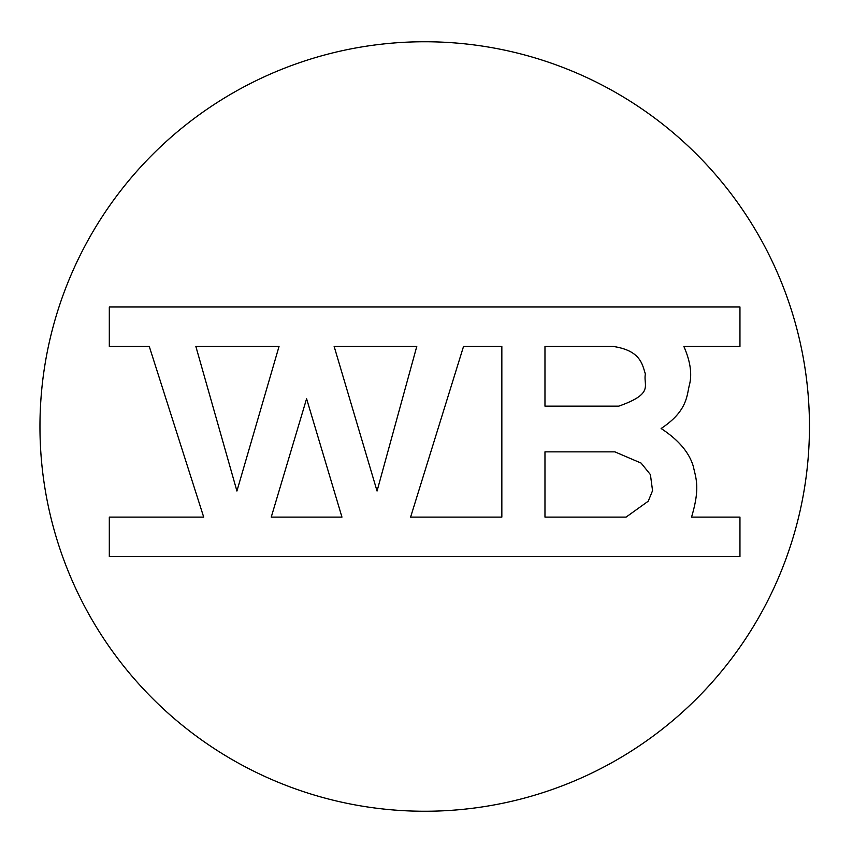 <?xml version="1.0" encoding="UTF-8"?>
<svg xmlns="http://www.w3.org/2000/svg" width="853" height="853" viewBox="0 0 853 853"><rect width="100%" height="100%" fill="white"/><g stroke="black" fill="none" stroke-linecap="round" stroke-linejoin="round"><path stroke-width="1.28" d="M236.921 491.04L195.859 346.446L279.038 346.446L236.921 491.04M377.047 491.04L334.141 346.446L416.776 346.446L377.047 491.04M410.602 517.099L463.531 346.446L501.841 346.446L501.841 517.099L410.602 517.099M306.59 398.724L341.957 517.099L271.243 517.099L306.59 398.724M149.275 346.446L203.696 517.099L109.312 517.099L109.312 556.561L739.956 556.561L739.956 517.099L691.548 517.099C700.302 487.745 696.016 478.725 693.265 466.25C689.171 452.442 678.455 439.86 661.118 428.505C688.2 410.57 686.654 394.843 689.565 384.372C692.156 373.657 690.248 361.011 683.861 346.446L739.956 346.446L739.956 306.984L109.312 306.984L109.312 346.446L149.275 346.446M626.091 517.099L544.971 517.099L544.971 451.855L614.864 451.855L641.093 463.083L650.402 474.588L652.556 490.678L648.237 501.201L626.091 517.099M544.971 346.446L613.211 346.446C640.614 350.594 642.224 364.242 645.369 373.966C643.119 385.855 654.646 393.5 618.766 406.145L544.971 406.145L544.971 346.446M809.454 426.5A384.746 384.746 0 0 1 232.336 759.703A384.746 384.746 0 0 1 232.336 93.297A384.746 384.746 0 0 1 809.454 426.5"/></g></svg>
